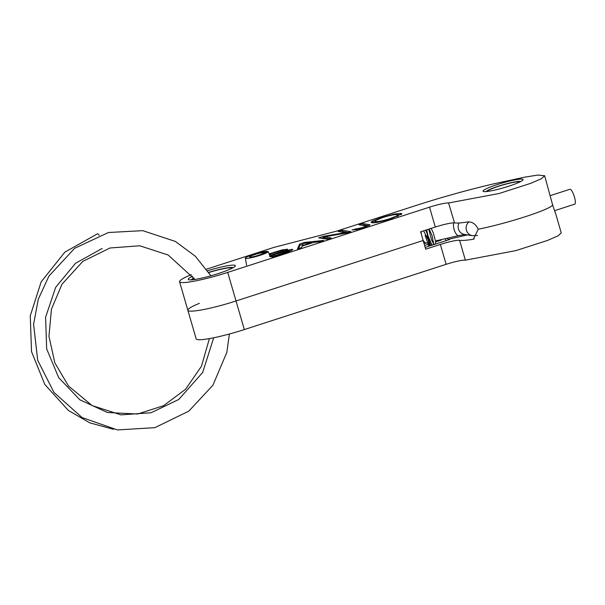 <?xml version="1.0" encoding="UTF-8"?>
<svg xmlns="http://www.w3.org/2000/svg" width="605" height="605" viewBox="0 0 605 605"><rect width="100%" height="100%" fill="white"/><g stroke="black" fill="none" stroke-linecap="round" stroke-linejoin="round"><path stroke-width="0.91" d="M289.016 251.022L291.315 250.606M283.813 250.818L285.575 250.478M269.906 255.892L272.621 255.9M275.502 255.991L275.373 255.56L285.484 252.293C288.275 251.347 289.334 250.765 288.661 250.538L272.386 255.091L272.749 256.331L273.891 256.512M285.265 251.045L285.152 250.651L292.412 249.321L291.716 250.394L287.367 252.156L272.5 256.966L269.626 256.512M520.648 181.568A18.112 2.148 -16.2 0 0 520.224 181.455A18.112 2.148 -16.2 0 0 501.976 185.077A18.112 2.148 -16.2 0 0 486.201 191.573M519.604 182.082A16.811 1.989 -16.2 0 0 519.022 181.84A16.811 1.989 -16.2 0 0 501.341 185.425A16.811 1.989 -16.2 0 0 487.358 191.452M522.289 179.156A20.827 2.465 163.8 0 1 522.78 180.169A20.827 2.465 163.8 0 1 503.761 187.739A20.827 2.465 163.8 0 1 483.652 191.543A20.827 2.465 163.8 0 1 497.885 184.374A20.827 2.465 163.8 0 1 522.289 179.156M233.076 267.728A21.825 2.586 -16.2 0 0 232.388 267.486A21.825 2.586 -16.2 0 0 208.733 272.356M193.895 277.952A21.825 2.586 -16.2 0 0 191.293 279.873M231.965 268.317A20.525 2.428 -16.2 0 0 231.957 268.272A20.525 2.428 -16.2 0 0 231.186 267.879A20.525 2.428 -16.2 0 0 208.823 272.492M194.084 278.209A20.525 2.428 -16.2 0 0 192.534 279.729A20.525 2.428 -16.2 0 0 192.549 279.767M207.628 270.73A24.54 2.904 163.8 0 1 234.46 265.187A24.54 2.904 163.8 0 1 235.035 266.389A24.54 2.904 163.8 0 1 212.62 275.298A24.54 2.904 163.8 0 1 188.926 279.782A24.54 2.904 163.8 0 1 192.617 276.243M397.53 214.783L401.221 214.609M371.999 222.776L375.108 221.173L375.834 221.498C378.412 221.748 383.131 220.795 389.998 218.624L396.956 215.856L397.75 214.994L397.001 214.639C394.505 214.397 389.839 215.342 383.003 217.475L375.977 220.25L375.1 221.15L375.705 222.61M394.15 214.057L401.024 213.391L401.856 213.784L390.875 218.821C381.611 221.732 375.289 223.048 371.916 222.761L371.046 222.345L372.332 221.082L381.785 217.392L394.15 214.057L394.339 214.715M372.695 222.33L372.332 221.082M341.129 231.957L342.521 231.503L348.404 232.426M321.497 238.302L324.462 237.478M345.508 233.212L345.334 232.615L338.293 231.511L342.158 230.263L350.877 231.624L346.468 233.046L324.295 236.88L324.651 238.128L328.772 238.771M342.521 231.503L342.158 230.263M324.295 236.88L331.245 237.969L327.381 239.217L318.661 237.856L323.214 236.389L345.334 232.615M323.569 237.629L323.214 236.389M269.081 253.888L282.656 249.759L287.549 249.29M283.087 251.657L283.518 250.394L280.236 250.916L269.255 254.312M292.563 249.85L292.412 249.321L292.775 249.51M287.315 249.615L287.171 249.109L285.152 250.651M289.273 251.907L288.661 250.538M272.386 255.091L275.373 255.56M284.078 251.733L283.518 250.394M271.758 256.18L271.395 254.939L282.913 251.052M269.384 254.622L271.395 254.939M361.858 225.249L363.257 224.803L368.77 225.665M369.814 225.007L369.7 224.621L369.307 225.37L363.272 227.745L356.428 229.643L351.974 229.938L362.138 227.631C365.17 226.641 366.282 226.036 365.473 225.816L359.022 224.81L362.894 223.555L369.95 224.75M366.146 227.208L365.473 225.816M363.257 224.803L362.894 223.555M356.141 229.711L355.846 228.69M297.456 248.897L299.664 244.004L304.398 242.469L323.675 240.419L319.38 241.803L313.73 242.386L302.19 246.114L301.577 247.558L297.456 248.897M298.53 248.549L300.027 245.244L299.664 244.004M311.62 242.62L303.37 243.444L302.288 245.638L311.62 242.62L311.741 243.029M304.648 243.316L304.398 242.469M300.027 245.244L302.954 244.299M302.409 246.046L302.288 245.638M206.539 269.18A39.227 4.643 -16.2 0 1 206.728 269.119L274.05 247.354L336.962 231.049L415.59 205.624A122.505 14.505 -16.2 0 1 493.551 183.882L524.376 177.212L537.762 175.072L544.636 175.73L541.483 178.672L530.751 183.33L499.095 193.509L448.585 202.985L454.529 222.897A16.161 1.913 163.8 0 0 435.298 227.041L420.634 231.783L423.16 240.48L236.026 300.98L423.16 240.48L425.686 249.177L440.349 244.443L446.127 264.325A16.161 1.913 163.8 0 1 465.366 260.173L515.989 250.591L547.48 240.45L558.12 235.814L561.243 232.895L555.284 212.378M191.361 274.647A39.227 4.643 -16.2 0 0 179.556 281.703A39.227 4.643 -16.2 0 0 227.722 272.401L429.52 207.16A16.161 1.913 163.8 0 1 448.759 203.015M454.355 222.867C456.798 223.275 461.176 222.98 467.499 221.982C472.006 221.475 475.583 223.88 478.237 229.197C502.536 224.523 547.744 210.774 552.69 205.125L555.208 212.657M544.636 175.73L552.69 205.125C547.744 210.774 502.536 224.523 478.237 229.197L473.428 239.172L472.558 239.376C466.236 240.374 461.857 240.677 459.414 240.268L459.588 240.291A16.161 1.913 -16.2 0 0 440.349 244.443M199.393 303.339A39.227 4.643 -16.2 0 0 187.86 310.289A39.227 4.643 -16.2 0 0 236.026 300.98L244.329 329.566L446.127 264.325M179.556 281.703L196.164 338.868A39.227 4.643 -16.2 0 0 244.329 329.566M446.815 238.34L448.365 239.338L467.483 234.906M441.037 239.678A12.38 3.017 -107.9 0 0 441.257 240.079L440.107 239.898M424.082 243.664L424.831 243.422M441.257 240.079L435.623 241.902M433.581 242.56L433.014 242.741M430.979 243.399L424.612 245.464M425.179 247.422L449.591 239.535L448.365 239.338M459.588 240.291L465.366 260.173M446.256 240.609A12.38 3.017 72.1 0 1 445.061 238.748M187.86 310.289A39.227 4.643 -16.2 0 0 236.026 300.98L227.722 272.401M554.626 210.661L574.75 204.157A7.82 1.906 -107.9 0 0 574.16 196.126A7.82 1.906 -107.9 0 0 569.94 189.274L550.406 195.589M267.145 251.771L266.964 251.325A11.858 1.407 -16.2 0 0 254.04 254.251A11.858 1.407 -16.2 0 0 245.343 258.184A11.858 1.407 -16.2 0 0 257.125 256.24A11.858 1.407 -16.2 0 0 268.121 251.567A11.858 1.407 -16.2 0 0 268.068 251.499L263.871 252.89M263.341 253.351L263.145 252.656A7.426 0.877 -16.2 0 0 255 254.501A7.426 0.877 -16.2 0 0 249.6 256.966A7.426 0.877 -16.2 0 0 256.981 255.741A7.426 0.877 -16.2 0 0 263.871 252.822A7.426 0.877 -16.2 0 0 263.833 252.769M266.964 251.325L263.145 252.656M99.182 235.285A7.691 1.875 -107.9 0 0 97.413 233.825A7.691 1.875 -107.9 0 0 97.337 233.855M376.136 222.549L375.834 221.498M390.127 219.063L389.998 218.624M397.167 216.59L396.956 215.856M401.357 214.51L401.024 213.391M381.914 217.838L381.785 217.392M282.845 250.402L282.656 249.759M277.445 251.68L277.309 251.226M285.613 252.724L285.484 252.293M280.175 252.572L280.054 252.141M362.259 228.062L362.138 227.631M356.829 229.56L356.61 228.811M429.52 207.16L435.298 227.041M474.275 238.824L472.558 239.376M477.579 235.504L472.445 235.678A7.82 7.525 -81.1 0 1 468.943 221.906M472.445 235.678L464.474 234.43A7.82 7.525 -81.1 0 1 459.104 222.973M464.965 234.483L458.847 235.549A7.82 3.259 -103.1 0 1 454.779 231.397A7.82 3.259 -103.1 0 1 453.629 222.852M430.306 242.174L426.601 243.029A7.82 3.259 -103.1 0 1 423.001 239.92M421.299 234.074A7.82 3.259 -103.1 0 1 421.224 231.594M397.75 214.994L398.105 216.235M428.695 229.174L431.66 240.177L433.573 243.49M433.982 243.868L433.46 244.034L432.167 235.905L429.142 229.03M432.265 245.131L429.822 241.161L428.196 236.865L426.669 229.832M431.168 228.372L433.293 232.887L435.577 241.425L435.592 244.057M423.598 230.823L428.121 239.754L429.444 245.547L430.616 245.176C429.701 244.367 428.559 240.979 427.198 235.005M431.546 245.365L431.425 243.966L425.686 230.15M425.149 235.36L428.801 246.25M432.393 241.69L433.483 241.433M435.517 240.964L458.847 235.549M426.601 243.029L424.06 243.573M245.343 258.184L246.575 265.24M268.121 251.567L270.201 256.603M102.154 248.466L75.466 263.326L55.668 287.345L45.594 317.247L46.668 348.881L58.67 377.618L79.868 399.822L107.425 412.504L137.653 414.017L163.554 405.705L185.606 389.219L201.435 366.297L209.413 338.596M194.954 279.45L168.114 254.992L139.763 245.781L109.989 247.989L82.84 261.375L62.028 284.168L51.44 309.155L48.952 336.32L54.851 362.871L68.539 386.058L92.089 405.562L120.902 414.864L151.137 412.746L178.755 399.474L202.675 372.461L213.686 337.772M97.413 233.832L64.811 252.179L41.163 281.847L30.25 315.863L31.528 351.634L44.8 384.477L68.388 410.447L89.744 422.834L113.475 429.293M210.911 275.789L195.309 256.217L175.374 241.433L142.757 230.656L108.431 232.517L74.619 248.315L48.922 276.107L38.297 299.195L33.585 324.28L37.707 360.308L53.966 392.441L82.091 417.563L117.43 429.928L154.865 427.667L188.843 411.128L212.93 385.204L226.83 352.39L229.386 333.998"/></g></svg>
